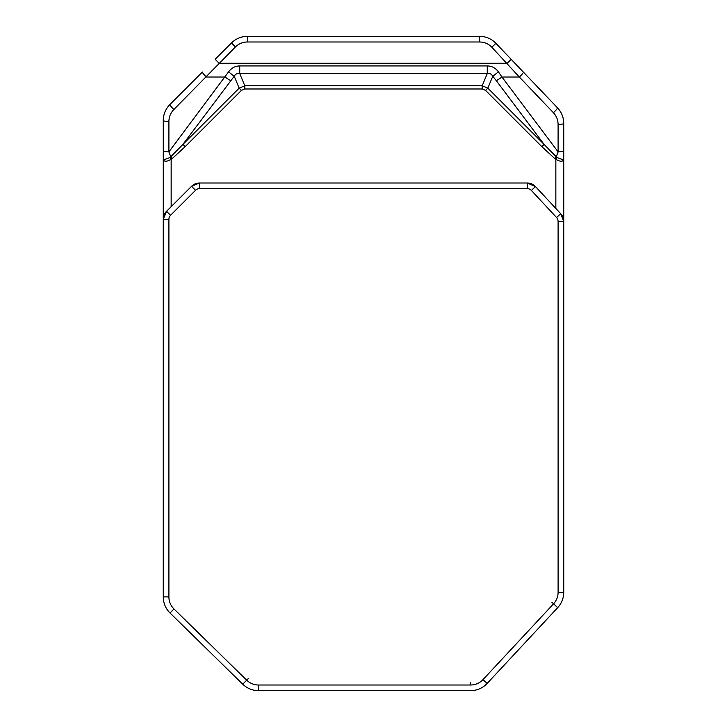 <?xml version="1.0" encoding="UTF-8"?>
<svg xmlns="http://www.w3.org/2000/svg" width="727" height="727" viewBox="0 0 727 727"><rect width="100%" height="100%" fill="white"/><g stroke="black" fill="none" stroke-linecap="round" stroke-linejoin="round"><path stroke-width="1.09" d="M482.192 88.985L482.192 85.795L244.808 85.795L244.808 88.985L482.192 88.985L485.572 90.384L487.826 88.131L482.192 85.795L487.263 73.536C489.689 73.118 491.516 74.018 492.761 76.235A11.278 0.936 -40.2 0 0 498.395 71.809C495.46 67.929 491.752 65.966 487.263 65.939L239.737 65.939C235.275 65.957 231.559 67.911 228.605 71.809L168.9 151.87L168.9 121.473C168.973 116.829 170.627 112.839 173.862 109.504L235.439 46.946A16.921 16.921 90 0 1 247.407 41.993L479.593 41.993L479.593 36.35L247.407 36.35A22.564 22.564 -90 0 0 231.45 42.957L215.128 59.278L219.118 63.267L507.146 63.267L511.226 59.369L495.914 43.329A22.564 22.564 -90 0 0 479.593 36.35A22.564 22.564 90 0 1 495.914 43.329A22.564 17.248 136.3 0 0 495.914 43.329L546.904 96.746M228.605 71.809A11.278 0.936 -139.8 0 0 234.239 76.235L239.174 88.131L182.904 144.391L234.239 76.235C235.493 74.009 237.32 73.109 239.737 73.536L244.808 85.795L239.174 88.131L241.428 90.384L244.808 88.985M171.154 206.695L171.154 159.277L170.154 157.332C165.974 159.304 163.675 159.813 163.266 158.85C163.739 161.885 166.374 162.03 171.154 159.277L172.199 158.586L170.736 156.805L182.904 144.391L185.167 146.645L241.428 90.384M485.572 90.384L541.833 146.645L544.096 144.391L487.826 88.131L492.761 76.235L496.314 80.688A11.278 1.581 -36.9 0 0 501.957 77.017L498.395 71.809M541.833 146.645L554.801 158.586L556.264 156.805L544.096 144.391L496.314 80.688M230.677 80.688A11.278 1.581 -143.1 0 1 225.043 77.017L206.35 77.017A5.643 0.7 45 0 1 202.36 72.046L169.873 104.534C165.565 108.986 163.366 114.303 163.266 120.491L163.266 150.889A5.643 0.981 -0 0 0 168.9 151.87L170.736 156.805L170.154 157.332M556.846 157.332L555.846 159.277C560.626 162.03 563.261 161.885 563.734 158.85C563.325 159.813 561.026 159.304 556.846 157.332L556.264 156.805L558.1 151.87A5.643 0.981 -0 0 0 563.734 150.889L563.734 123.426C563.652 117.438 561.571 112.24 557.5 107.85L511.226 59.369M163.266 152.288L163.266 157.95M479.593 41.993A16.921 16.921 90 0 1 491.834 47.228L519.332 77.017A5.643 0.718 -43.7 0 0 523.413 72.137M168.9 121.473A5.643 0.981 -0 0 1 163.266 120.491C163.348 114.312 165.547 108.995 169.873 104.534A5.643 0.7 45 0 0 173.862 109.504M553.42 112.721C556.473 116.02 558.027 119.919 558.1 124.408L558.1 151.87L501.957 77.017L519.332 77.017L553.42 112.721A5.643 0.718 -43.7 0 0 557.5 107.85A22.564 22.564 90 0 1 563.743 123.426L563.743 592.287A22.564 22.564 90 0 1 557.691 607.663L487.135 683.462L557.691 607.663A22.564 22.564 -90 0 0 563.734 592.287A22.564 22.564 90 0 1 557.691 607.663L487.126 683.462A22.564 22.564 90 0 1 470.614 690.65A22.564 22.564 -90 0 0 487.126 683.462A22.564 22.564 90 0 1 470.614 690.65L258.539 690.65L470.614 690.65A22.564 22.564 -90 0 0 487.126 683.462L557.691 607.663A22.564 22.564 -90 0 0 563.734 592.287L563.734 221.371L563.734 592.287A22.564 22.564 90 0 1 557.691 607.663L487.126 683.462A22.564 22.564 90 0 1 470.614 690.65L258.539 690.65L470.614 690.65A22.564 22.564 -90 0 0 487.126 683.462L557.691 607.663A22.564 22.564 -90 0 0 563.734 592.287L563.734 221.371A11.278 11.278 -90 0 0 560.717 213.683L535.499 186.594L560.717 213.683A11.278 11.278 90 0 1 563.734 221.371L563.734 592.287A22.564 22.564 90 0 1 557.691 607.663A22.564 22.564 -90 0 0 563.734 592.287A22.564 22.564 90 0 1 557.691 607.663L553.565 603.819L483.001 679.618A16.921 16.921 90 0 1 470.614 685.007L258.539 685.007A16.921 16.921 90 0 1 246.698 680.181L173.98 608.962A16.921 16.921 90 0 1 168.9 596.876L168.9 219.263L163.257 219.263L163.257 596.876A22.564 22.564 -90 0 0 170.036 612.997L242.745 684.207A22.564 22.564 -90 0 0 258.539 690.65L258.539 685.007M558.1 124.408A5.643 0.981 -0 0 0 563.734 123.426L563.734 221.371A11.278 11.278 -90 0 0 560.717 213.683L535.499 186.594A11.278 11.278 -90 0 0 527.239 183.004A11.278 11.278 90 0 1 535.499 186.594L560.717 213.683A11.278 11.278 90 0 1 563.734 221.371A11.278 11.278 -90 0 0 560.717 213.683A11.278 11.278 90 0 1 563.734 221.371L563.734 221.371A11.278 11.278 -90 0 0 560.717 213.683A11.278 11.278 90 0 1 563.734 221.371L563.734 592.287A22.564 22.564 90 0 1 557.691 607.663C561.644 603.301 563.661 598.176 563.743 592.287L558.1 592.287A16.921 16.921 90 0 1 553.565 603.819M215.128 59.278L231.45 42.957C235.893 38.64 241.21 36.441 247.407 36.35L261.402 36.35M441.925 36.35L455.456 36.35M278.323 36.35L285.075 36.35M290.564 36.35L288.046 36.35M307.485 36.35L436.445 36.35M474.031 36.35L465.598 36.35M563.734 150.889L563.743 123.426C563.661 117.429 561.58 112.24 557.5 107.85L495.923 43.338A22.564 22.564 0 0 0 479.602 36.35M163.266 219.136L163.266 158.85M487.263 65.939L487.263 73.536L239.737 73.536L239.737 65.939M496.078 43.502A22.564 17.248 136.3 0 0 495.923 43.338L491.834 47.228M168.9 219.263A5.643 5.643 90 0 1 170.554 215.274L195.536 190.292A5.643 5.643 90 0 1 199.516 188.647L527.239 188.647L527.239 183.004A11.278 11.278 90 0 1 535.499 186.594A11.278 11.278 -90 0 0 527.239 183.004L199.525 183.004A11.278 11.278 -90 0 0 191.546 186.312L166.565 211.284A11.278 11.278 -90 0 0 163.257 219.263A11.278 11.278 -90 0 1 166.565 211.284L163.257 219.263L163.257 596.876L168.9 596.876M172.199 158.586L185.167 146.645M554.801 158.586L555.846 159.277L555.846 208.449M247.407 36.35L247.407 41.993M231.45 42.957L235.439 46.946M551.911 602.283L557.691 607.663C561.644 603.301 563.661 598.176 563.734 592.287L563.734 221.371L558.1 221.371L558.1 592.287M483.001 679.618L487.126 683.462L557.691 607.663L487.135 683.462L557.691 607.663C561.644 603.301 563.661 598.176 563.734 592.287L563.734 221.371L560.717 213.683L535.499 186.594L527.239 183.004L535.499 186.594L531.364 190.438L556.582 217.527L560.717 213.683L563.734 221.371M470.614 682.753L470.614 685.007M248.28 678.564L242.754 684.207M257.931 690.641L258.539 690.65C252.433 690.559 247.171 688.414 242.745 684.207L170.036 612.997L242.745 684.207L246.698 680.181M163.257 596.876C163.357 603.156 165.62 608.526 170.036 612.997L173.98 608.962M170.554 215.274L166.565 211.284L191.546 186.312L199.525 183.004L199.516 188.647M195.536 190.292L191.546 186.312M527.239 188.647A5.643 5.643 90 0 1 531.364 190.438M556.582 217.527A5.643 5.643 90 0 1 558.1 221.371M487.135 683.462C482.619 688.142 477.121 690.541 470.614 690.65C477.121 690.541 482.619 688.142 487.126 683.462L557.691 607.663L487.126 683.462C482.619 688.142 477.121 690.541 470.614 690.65M560.717 213.683L535.499 186.594"/></g></svg>
